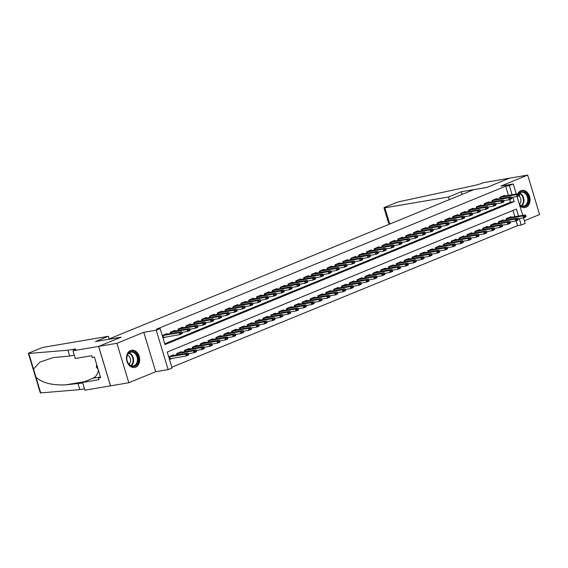 <?xml version="1.0" encoding="UTF-8"?>
<svg xmlns="http://www.w3.org/2000/svg" width="568" height="568" viewBox="0 0 568 568"><rect width="100%" height="100%" fill="white"/><g stroke="black" fill="none" stroke-linecap="round" stroke-linejoin="round"><path stroke-width="0.85" d="M135.589 367.155A8.733 6.546 80.4 0 0 139.387 357.038A8.733 6.546 80.4 0 0 131.613 350.229A8.733 6.546 80.4 0 0 130.569 350.527A8.733 6.546 80.4 0 0 126.77 360.644A8.733 6.546 80.4 0 0 134.538 367.453A8.733 6.546 80.4 0 0 135.589 367.155M519.834 205.779A8.733 6.546 80.4 0 0 524.91 207.604A8.733 6.546 80.4 0 0 525.954 207.306A8.733 6.546 80.4 0 0 529.752 197.188A8.733 6.546 80.4 0 0 521.985 190.379A8.733 6.546 80.4 0 0 520.934 190.678A8.733 6.546 80.4 0 0 517.782 193.809M518.541 216.089L516.411 209.045L167.24 352.025L172.069 368.014L168.142 369.619L156.236 330.185L160.162 328.581L164.99 344.563L514.161 201.583L512.847 197.231M72.988 350.768L98.591 346.423L121.076 337.214L95.467 341.56L108.332 336.291L44.68 347.091A3.358 0.369 -16.8 0 0 40.129 348.425L29.422 352.813A3.358 0.369 -16.8 0 0 28.4 353.417A3.358 0.369 -16.8 0 0 28.805 353.466L67.933 350.2L73.79 349.206A7.838 0.859 163.2 0 1 75.8 349.192A7.838 0.859 163.2 0 1 73.414 350.591L72.988 350.768L75.317 358.493L91.711 355.71L92.222 357.414L94.416 357.045L100.628 377.613L98.434 377.99L98.946 379.694L82.559 382.47L84.895 390.202L128.829 382.733L155.703 371.728L168.142 369.619M524.363 220.774L539.6 214.534L527.693 175.1L500.82 186.105L513.259 183.996L516.298 194.064M523.476 217.835L525.166 223.43L521.239 225.034L519.28 218.545M171.827 367.233L517.583 225.652L521.239 225.034M110.54 385.842L98.633 346.402L116.923 343.299L128.829 382.733M98.633 346.402L121.19 337.165L108.019 339.401L473.676 189.676L486.847 187.44L509.404 178.203L527.693 175.1M167.269 334.197L167.07 333.551L162.363 335.482L163.172 338.145L165.984 336.994M175.114 330.981L174.923 330.342L170.215 332.266L170.62 333.629M182.96 327.771L182.768 327.125L178.061 329.057L178.466 330.413M190.805 324.555L190.614 323.916L185.906 325.84L186.318 327.196M198.651 321.346L198.459 320.7L193.752 322.631L194.164 323.987M206.504 318.13L206.305 317.491L201.597 319.415L202.009 320.771M214.349 314.913L214.15 314.274L209.443 316.206L209.855 317.562M222.194 311.704L222.003 311.065L217.288 312.989L217.7 314.345M230.04 308.488L229.848 307.849L225.141 309.78L225.546 311.136M237.886 305.279L237.694 304.64L232.986 306.564L233.391 307.92M245.731 302.062L245.539 301.423L240.832 303.347L241.244 304.711M253.576 298.853L253.385 298.207L248.677 300.138L249.089 301.494M261.429 295.637L261.23 294.998L256.523 296.922L256.935 298.285M269.275 292.428L269.076 291.782L264.368 293.713L264.78 295.069M277.12 289.211L276.928 288.572L272.221 290.496L272.626 291.86M284.966 286.002L284.774 285.356L280.067 287.287L280.471 288.643M292.811 282.786L292.619 282.147L287.912 284.071L288.324 285.427M300.657 279.577L300.465 278.931L295.758 280.862L296.169 282.218M308.509 276.36L308.31 275.721L303.603 277.645L304.015 279.002M316.355 273.144L316.156 272.505L311.449 274.436L311.86 275.792M324.2 269.935L324.009 269.296L319.301 271.22L319.706 272.576M332.046 266.719L331.854 266.08L327.147 268.011L327.551 269.367M339.891 263.509L339.7 262.863L334.992 264.794L335.404 266.151M347.737 260.293L347.545 259.654L342.838 261.578L343.249 262.941M355.589 257.084L355.39 256.438L350.683 258.369L351.095 259.725M363.435 253.868L363.236 253.229L358.529 255.153L358.94 256.516M371.28 250.658L371.089 250.012L366.374 251.944L366.786 253.3M379.126 247.442L378.934 246.803L374.227 248.727L374.631 250.09M386.971 244.233L386.78 243.587L382.072 245.518L382.477 246.874M394.817 241.017L394.625 240.378L389.918 242.302L390.33 243.658M402.662 237.807L402.471 237.161L397.763 239.093L398.175 240.449M410.515 234.591L410.316 233.952L405.609 235.876L406.021 237.232M418.36 231.375L418.162 230.736L413.454 232.667L413.866 234.023M426.206 228.166L426.014 227.527L421.307 229.451L421.712 230.807M434.051 224.949L433.86 224.31L429.152 226.241L429.557 227.598M441.897 221.74L441.705 221.094L436.998 223.025L437.41 224.381M449.742 218.524L449.551 217.885L444.843 219.809L445.255 221.172M457.595 215.315L457.396 214.668L452.689 216.6L453.101 217.956M465.44 212.098L465.242 211.459L460.534 213.383L460.946 214.747M473.286 208.889L473.094 208.243L468.38 210.174L468.792 211.53M481.131 205.673L480.94 205.034L476.232 206.958L476.637 208.314M488.977 202.464L488.785 201.817L484.078 203.749L484.49 205.105M496.822 199.247L496.631 198.608L491.923 200.532L492.335 201.888M517.583 225.652L516.135 220.867M514.878 216.713L512.989 210.451M511.108 217.352L510.916 216.706L506.209 218.637L506.613 219.994M503.262 220.561L503.063 219.922L498.356 221.847L498.768 223.21M495.417 223.778L495.218 223.132L490.511 225.063L490.922 226.419M487.564 226.987L487.372 226.348L482.665 228.279L483.077 229.635M479.719 230.203L479.527 229.564L474.82 231.488L475.231 232.844M471.873 233.412L471.681 232.774L466.974 234.705L467.379 236.061M464.028 236.629L463.836 235.99L459.129 237.914L459.533 239.27M456.182 239.838L455.99 239.199L451.276 241.13L451.688 242.486M448.337 243.054L448.138 242.415L443.43 244.339L443.842 245.696M440.491 246.271L440.292 245.624L435.585 247.556L435.997 248.912M432.639 249.48L432.447 248.841L427.74 250.765L428.151 252.121M424.793 252.696L424.601 252.05L419.894 253.981L420.306 255.337M416.947 255.905L416.756 255.266L412.048 257.19L412.453 258.554M409.102 259.122L408.91 258.476L404.196 260.407L404.608 261.763M401.256 262.331L401.058 261.692L396.35 263.616L396.762 264.979M393.411 265.547L393.212 264.901L388.505 266.832L388.917 268.188M385.558 268.756L385.367 268.117L380.659 270.048L381.071 271.405M377.713 271.973L377.521 271.334L372.814 273.258L373.226 274.614M369.867 275.182L369.676 274.543L364.968 276.474L365.373 277.83M362.022 278.398L361.83 277.759L357.123 279.683L357.528 281.039M354.176 281.614L353.978 280.968L349.27 282.899L349.682 284.256M346.331 284.824L346.132 284.185L341.425 286.109L341.837 287.465M338.478 288.04L338.287 287.394L333.579 289.325L333.991 290.681M330.633 291.249L330.441 290.61L325.734 292.534L326.146 293.89M322.787 294.465L322.596 293.819L317.888 295.75L318.293 297.107M314.942 297.675L314.75 297.036L310.043 298.96L310.447 300.323M307.096 300.891L306.905 300.245L302.19 302.176L302.602 303.532M299.251 304.1L299.052 303.461L294.345 305.385L294.756 306.748M291.405 307.316L291.206 306.67L286.499 308.601L286.911 309.958M283.553 310.526L283.361 309.887L278.654 311.818L279.065 313.174M275.707 313.742L275.515 313.103L270.808 315.027L271.22 316.383M267.862 316.951L267.67 316.312L262.963 318.243L263.367 319.599M260.016 320.167L259.825 319.528L255.117 321.452L255.522 322.809M252.171 323.384L251.972 322.738L247.265 324.669L247.676 326.025M244.325 326.593L244.126 325.954L239.419 327.878L239.831 329.234M236.473 329.809L236.281 329.163L231.574 331.094L231.985 332.45M228.627 333.018L228.435 332.379L223.728 334.303L224.14 335.667M220.782 336.235L220.59 335.589L215.883 337.52L216.287 338.876M212.936 339.444L212.744 338.805L208.037 340.729L208.442 342.092M205.091 342.66L204.892 342.014L200.184 343.945L200.596 345.301M197.245 345.869L197.046 345.23L192.339 347.154L192.751 348.518M189.392 349.086L189.201 348.44L184.494 350.371L184.905 351.727M181.547 352.295L181.355 351.656L176.648 353.587L177.06 354.943M173.701 355.511L173.51 354.872L168.802 356.796L169.605 359.459L172.416 358.309M508.445 195.392L505.676 186.219L156.498 329.199L160.162 328.581M164.748 343.789L510.504 202.208L509.702 199.546M504.675 196.038L504.476 195.392L499.769 197.323L500.181 198.679M155.703 371.728L143.796 332.294L116.923 343.299M143.796 332.294L156.236 330.185M505.676 186.219L509.333 185.601L513.259 183.996M517.036 196.514L522.73 215.379M512.102 194.774L509.333 185.601M510.504 202.208L514.161 201.583M519.628 194.817L518.35 194.98L519.628 194.817L519.507 195.534L517.15 196.5L516.568 194.583L499.812 197.458M518.449 195.3L517.15 196.5L511.505 197.458M502.027 196.4L518.925 193.617L516.568 194.583L518.35 194.98M519.528 194.497L518.925 193.617M517.945 218.772L523.582 217.814L523.007 215.897L525.357 214.931L508.459 217.714M524.882 216.614L526.06 216.131L524.789 216.294L523.582 217.814L525.94 216.848L526.06 216.131M506.244 218.772L523.007 215.897L524.789 216.294M525.357 214.931L525.961 215.812M518.506 193.688A7.561 5.666 -99.6 0 1 526.472 193.745A7.561 5.666 -99.6 0 1 527.388 204.239A7.561 5.666 -99.6 0 1 519.521 204.75M519.422 204.409A7.001 5.247 80.4 0 0 523.668 206.056A7.001 5.247 80.4 0 0 526.692 203.919A7.001 5.247 80.4 0 0 526.962 195.995A7.001 5.247 80.4 0 0 521.325 192.254A7.001 5.247 80.4 0 0 518.889 193.624M519.393 204.31A4.984 3.735 80.4 0 0 520.139 203.451A4.984 3.735 80.4 0 0 518.79 195.825M524.314 207.654L524.172 207.675A8.683 6.504 80.4 0 0 524.314 207.654A8.683 6.504 80.4 0 0 528.062 204.998A8.683 6.504 80.4 0 0 528.403 195.172A8.683 6.504 80.4 0 0 521.41 190.536A8.683 6.504 80.4 0 0 521.246 190.564M517.221 197.117A7.561 5.666 -99.6 0 1 517.341 196.421M517.455 196.372A7.001 5.247 80.4 0 0 517.278 197.295M127.963 353.793A7.561 5.666 -99.6 0 1 135.993 353.466A7.561 5.666 -99.6 0 1 137.023 364.088A7.561 5.666 -99.6 0 1 128.993 364.415A7.561 5.666 -99.6 0 1 127.963 353.793M136.32 363.769A7.001 5.247 80.4 0 0 136.597 355.845A7.001 5.247 80.4 0 0 130.952 352.103A7.001 5.247 80.4 0 0 127.935 354.24A7.001 5.247 80.4 0 0 127.658 362.164A7.001 5.247 80.4 0 0 133.295 365.906A7.001 5.247 80.4 0 0 136.32 363.769M128.993 364.187A4.984 3.735 80.4 0 0 129.774 363.3A4.984 3.735 80.4 0 0 127.452 355.142M133.941 367.496L133.799 367.524A8.683 6.504 80.4 0 0 133.941 367.496A8.683 6.504 80.4 0 0 137.69 364.848A8.683 6.504 80.4 0 0 138.031 355.021A8.683 6.504 80.4 0 0 131.038 350.385A8.683 6.504 80.4 0 0 130.881 350.413L131.038 350.385M96.645 364.422L96.361 367.105L98.023 368.987M97.398 366.928L96.361 367.105M449.288 199.659L448.486 197.004L384.834 207.81L389.641 223.742L391.075 223.501M389.641 223.742L388.54 222.961L383.968 207.817A3.358 0.369 -16.8 0 1 384.99 207.214L395.704 202.833A3.358 0.369 -16.8 0 1 399.659 201.612L472.789 185.828A7.838 0.859 -16.8 0 0 483.404 182.711L509.439 178.189L486.961 187.39L461.351 191.736L448.486 197.004M462.153 194.391L461.351 191.736M383.968 207.817A3.358 0.369 -16.8 0 0 384.834 207.81M67.933 350.2L69.694 356.037L53.051 357.62L39.923 362.093L33.512 369.058L36.004 377.308C42.586 383.024 52.611 385.523 66.08 384.806L82.722 383.017M78.079 383.805L79.84 389.634L84.483 388.846M74.337 355.248L69.694 356.037M36.004 377.308L40.711 392.9L79.84 389.634M98.591 346.423L110.497 385.857M108.332 336.291L109.134 338.947M98.449 370.4A12.602 9.436 -99.6 0 1 92.797 378.281L82.559 382.47M40.711 392.9A3.358 0.369 163.2 0 1 40.307 392.85L28.4 353.417M100.486 377.145L98.434 377.99M511.775 198.026L510.504 198.189L511.775 198.026L511.654 198.75L509.304 199.709L508.722 197.792L491.966 200.667M510.604 198.509L509.304 199.709L503.66 200.667M494.174 199.609L511.079 196.826L508.722 197.792L510.504 198.189M511.683 197.707L511.079 196.826M503.93 201.242L502.659 201.406L503.93 201.242L503.809 201.959L501.459 202.925L500.877 201.008L484.121 203.884M502.758 201.725L501.459 202.925L495.814 203.884M486.329 202.826L503.234 200.042L500.877 201.008L502.659 201.406M503.837 200.923L503.234 200.042M496.084 204.452L494.813 204.615L496.084 204.452L495.963 205.176L493.613 206.134L493.031 204.217L476.268 207.1M494.905 204.934L493.613 206.134L487.969 207.093M478.483 206.035L495.381 203.259L493.031 204.217L494.813 204.615M495.992 204.132L495.381 203.259M488.239 207.668L486.968 207.831L488.239 207.668L488.118 208.385L485.761 209.351L485.186 207.434L468.422 210.309M487.06 208.151L485.761 209.351L480.123 210.309M470.638 209.251L487.536 206.468L485.186 207.434L486.968 207.831M488.139 207.348L487.536 206.468M510.1 221.981L515.737 221.03L515.162 219.106L517.512 218.147L500.614 220.924M517.036 219.823L518.215 219.34L516.944 219.504L515.737 221.03L518.094 220.064L518.215 219.34M498.399 221.989L515.162 219.106L516.944 219.504M517.512 218.147L518.115 219.021M502.254 225.198L507.891 224.239L507.316 222.322L509.666 221.357L492.768 224.14M509.191 223.039L510.369 222.557L509.091 222.72L507.891 224.239L510.249 223.274L510.369 222.557M490.553 225.198L507.316 222.322L509.091 222.72M509.666 221.357L510.27 222.237M494.401 228.407L500.046 227.456L499.464 225.531L501.821 224.573L484.916 227.356M501.345 226.249L502.524 225.773L501.246 225.929L500.046 227.456L502.396 226.49L502.524 225.773M482.708 228.414L499.464 225.531L501.246 225.929M501.821 224.573L502.424 225.453M486.556 231.623L492.2 230.665L491.618 228.748L493.975 227.782L477.07 230.565M493.5 229.465L494.671 228.982L493.4 229.145L492.2 230.665L494.55 229.699L494.671 228.982M474.862 231.623L491.618 228.748L493.4 229.145M493.975 227.782L494.579 228.663M480.393 210.877L479.115 211.04L480.393 210.877L480.272 211.601L477.915 212.567L477.34 210.643L460.577 213.525M479.214 211.36L477.915 212.567L472.278 213.518M462.792 212.46L479.69 209.684L477.34 210.643L479.115 211.04M480.294 210.558L479.69 209.684M478.71 234.84L484.355 233.881L483.773 231.964L486.13 230.999L469.225 233.782M485.647 232.674L486.826 232.198L485.555 232.355L484.355 233.881L486.705 232.916L486.826 232.198M467.017 234.84L483.773 231.964L485.555 232.355M486.13 230.999L486.733 231.879M472.548 214.093L471.27 214.257L472.548 214.093L472.427 214.81L470.07 215.776L469.487 213.859L452.731 216.735M471.369 214.576L470.07 215.776L464.425 216.735M454.947 215.677L471.845 212.894L469.487 213.859L471.27 214.257M472.448 213.774L471.845 212.894M470.865 238.049L476.502 237.09L475.927 235.173L478.277 234.208L461.379 236.991M477.802 235.89L478.98 235.408L477.709 235.571L476.502 237.09L478.86 236.132L478.98 235.408M459.164 238.049L475.927 235.173L477.709 235.571M478.277 234.208L478.881 235.088M464.702 217.303L463.424 217.466L464.702 217.303L464.574 218.027L462.224 218.992L461.642 217.068L444.886 219.951M463.524 217.785L462.224 218.992L456.58 219.944M447.094 218.886L463.999 216.11L461.642 217.068L463.424 217.466M464.603 216.983L463.999 216.11M463.019 241.265L468.657 240.307L468.082 238.39L470.432 237.424L453.534 240.207M469.956 239.107L471.135 238.624L469.864 238.787L468.657 240.307L471.014 239.341L471.135 238.624M451.319 241.265L468.082 238.39L469.864 238.787M470.432 237.424L471.035 238.304M456.85 220.519L455.579 220.682L456.85 220.519L456.729 221.236L454.379 222.202L453.796 220.285L437.04 223.16M455.678 221.002L454.379 222.202L448.734 223.16M439.249 222.102L456.154 219.319L453.796 220.285L455.579 220.682M456.757 220.199L456.154 219.319M455.174 244.474L460.811 243.516L460.236 241.599L462.586 240.633L445.688 243.416M462.111 242.316L463.289 241.833L462.011 241.996L460.811 243.516L463.168 242.557L463.289 241.833M443.473 244.474L460.236 241.599L462.011 241.996M462.586 240.633L463.19 241.514M449.004 223.735L447.733 223.891L449.004 223.735L448.883 224.452L446.533 225.418L445.951 223.501L429.195 226.376M447.825 224.211L446.533 225.418L440.889 226.376M431.403 225.319L448.308 222.535L445.951 223.501L447.733 223.891M448.912 223.416L448.308 222.535M447.321 247.691L452.966 246.732L452.384 244.815L454.741 243.849L437.843 246.633M454.265 245.532L455.444 245.049L454.166 245.213L452.966 246.732L455.323 245.766L455.444 245.049M435.628 247.691L452.384 244.815L454.166 245.213M454.741 243.849L455.344 244.73M441.159 226.944L439.888 227.108L441.159 226.944L441.038 227.661L438.681 228.627L438.105 226.71L421.342 229.586M439.98 227.427L438.681 228.627L433.043 229.586M423.558 228.528L440.456 225.744L438.105 226.71L439.888 227.108M441.059 226.625L440.456 225.744M439.476 250.9L445.12 249.941L444.538 248.024L446.895 247.059L429.99 249.842M446.42 248.741L447.591 248.259L446.32 248.422L445.12 249.941L447.47 248.983L447.591 248.259M427.782 250.907L444.538 248.024L446.32 248.422M446.895 247.059L447.499 247.939M433.313 230.161L432.042 230.317L433.313 230.161L433.192 230.878L430.835 231.843L430.26 229.926L413.497 232.802M432.134 230.644L430.835 231.843L425.198 232.802M415.712 231.744L432.61 228.961L430.26 229.926L432.042 230.317M433.214 229.841L432.61 228.961M431.63 254.116L437.275 253.158L436.693 251.241L439.05 250.275L422.145 253.058M438.574 251.958L439.746 251.475L438.475 251.638L437.275 253.158L439.625 252.192L439.746 251.475M419.937 254.116L436.693 251.241L438.475 251.638M439.05 250.275L439.653 251.155M425.467 233.37L424.19 233.533L425.467 233.37L425.347 234.094L422.99 235.053L422.415 233.136L405.651 236.011M424.289 233.853L422.99 235.053L417.352 236.011M407.867 234.953L424.765 232.17L422.415 233.136L424.19 233.533M425.368 233.05L424.765 232.17M423.785 257.325L429.429 256.374L428.847 254.45L431.197 253.491L414.299 256.267M430.721 255.167L431.9 254.684L430.629 254.847L429.429 256.374L431.779 255.408L431.9 254.684M412.084 257.332L428.847 254.45L430.629 254.847M431.197 253.491L431.808 254.365M417.622 236.586L416.344 236.749L417.622 236.586L417.494 237.303L415.144 238.269L414.562 236.352L397.806 239.227M416.443 237.069L415.144 238.269L409.5 239.227M400.014 238.169L416.919 235.386L414.562 236.352L416.344 236.749M417.523 236.267L416.919 235.386M415.939 260.542L421.577 259.583L421.002 257.666L423.352 256.7L406.454 259.484M422.876 258.383L424.055 257.9L422.784 258.064L421.577 259.583L423.934 258.618L424.055 257.9M404.238 260.542L421.002 257.666L422.784 258.064M423.352 256.7L423.955 257.581M409.769 239.795L408.498 239.959L409.769 239.795L409.649 240.52L407.299 241.478L406.716 239.561L389.96 242.437M408.598 240.278L407.299 241.478L401.654 242.437M392.168 241.379L409.074 238.595L406.716 239.561L408.498 239.959M409.677 239.476L409.074 238.595M408.094 263.751L413.731 262.799L413.156 260.875L415.506 259.917L398.608 262.693M415.03 261.592L416.209 261.11L414.931 261.273L413.731 262.799L416.088 261.834L416.209 261.11M396.393 263.758L413.156 260.875L414.931 261.273M415.506 259.917L416.11 260.79M401.924 243.012L400.653 243.175L401.924 243.012L401.803 243.729L399.453 244.694L398.871 242.777L382.115 245.653M400.745 243.494L399.453 244.694L393.809 245.653M384.323 244.595L401.228 241.812L398.871 242.777L400.653 243.175M401.832 242.692L401.228 241.812M400.241 266.967L405.886 266.009L405.303 264.092L407.661 263.126L390.763 265.909M407.185 264.809L408.364 264.326L407.086 264.489L405.886 266.009L408.243 265.043L408.364 264.326M388.547 266.967L405.303 264.092L407.086 264.489M407.661 263.126L408.264 264.006M394.078 246.221L392.808 246.384L394.078 246.221L393.958 246.945L391.6 247.904L391.025 245.987L374.262 248.869M392.9 246.704L391.6 247.904L385.963 248.862M376.477 247.804L393.375 245.028L391.025 245.987L392.808 246.384M393.979 245.901L393.375 245.028M392.396 270.183L398.04 269.225L397.458 267.301L399.815 266.342L382.91 269.125M399.339 268.018L400.518 267.542L399.24 267.698L398.04 269.225L400.39 268.259L400.518 267.542M380.702 270.183L397.458 267.301L399.24 267.698M399.815 266.342L400.419 267.223M386.233 249.437L384.962 249.6L386.233 249.437L386.112 250.154L383.755 251.12L383.18 249.203L366.417 252.078M385.054 249.92L383.755 251.12L378.118 252.078M368.632 251.02L385.53 248.237L383.18 249.203L384.962 249.6M386.133 249.118L385.53 248.237M384.55 273.393L390.195 272.434L389.612 270.517L391.97 269.551L375.065 272.335M391.494 271.234L392.665 270.751L391.395 270.915L390.195 272.434L392.545 271.469L392.665 270.751M372.856 273.393L389.612 270.517L391.395 270.915M391.97 269.551L392.573 270.432M378.387 252.646L377.109 252.81L378.387 252.646L378.267 253.371L375.91 254.336L375.334 252.412L358.571 255.295M377.209 253.129L375.91 254.336L370.272 255.288M360.786 254.23L377.685 251.454L375.334 252.412L377.109 252.81M378.288 252.327L377.685 251.454M376.705 276.609L382.349 275.65L381.767 273.733L384.124 272.768L367.219 275.551M383.641 274.45L384.82 273.968L383.549 274.124L382.349 275.65L384.699 274.685L384.82 273.968M365.011 276.609L381.767 273.733L383.549 274.124M384.124 272.768L384.728 273.648M370.542 255.863L369.264 256.026L370.542 255.863L370.421 256.58L368.064 257.545L367.482 255.628L350.726 258.504M369.363 256.346L368.064 257.545L362.419 258.504M352.941 257.446L369.839 254.663L367.482 255.628L369.264 256.026M370.442 255.543L369.839 254.663M368.859 279.818L374.497 278.86L373.921 276.943L376.272 275.977L359.374 278.76M375.796 277.66L376.975 277.177L375.704 277.34L374.497 278.86L376.854 277.901L376.975 277.177M357.158 279.818L373.921 276.943L375.704 277.34M376.272 275.977L376.875 276.857M362.689 259.079L361.418 259.235L362.689 259.079L362.569 259.796L360.219 260.762L359.636 258.838L342.88 261.72M361.518 259.555L360.219 260.762L354.574 261.713M345.088 260.662L361.993 257.879L359.636 258.838L361.418 259.235M362.597 258.752L361.993 257.879M361.014 283.034L366.651 282.076L366.076 280.159L368.426 279.193L351.528 281.976M367.95 280.876L369.129 280.393L367.858 280.556L366.651 282.076L369.008 281.11L369.129 280.393M349.313 283.034L366.076 280.159L367.858 280.556M368.426 279.193L369.03 280.074M354.844 262.288L353.573 262.451L354.844 262.288L354.723 263.005L352.373 263.971L351.791 262.054L335.035 264.929M353.672 262.771L352.373 263.971L346.728 264.929M337.243 263.871L354.148 261.088L351.791 262.054L353.573 262.451M354.751 261.969L354.148 261.088M353.168 286.244L358.806 285.285L358.231 283.368L360.581 282.402L343.683 285.186M360.105 284.085L361.284 283.602L360.005 283.766L358.806 285.285L361.163 284.327L361.284 283.602M341.467 286.244L358.231 283.368L360.005 283.766M360.581 282.402L361.184 283.283M346.998 265.504L345.727 265.661L346.998 265.504L346.878 266.222L344.527 267.187L343.945 265.27L327.182 268.146M345.82 265.98L344.527 267.187L338.883 268.146M329.397 267.088L346.295 264.305L343.945 265.27L345.727 265.661M346.906 265.185L346.295 264.305M345.316 289.46L350.96 288.501L350.378 286.584L352.735 285.619L335.83 288.402M352.259 287.301L353.438 286.819L352.16 286.982L350.96 288.501L353.31 287.536L353.438 286.819M333.622 289.46L350.378 286.584L352.16 286.982M352.735 285.619L353.339 286.499M339.153 268.714L337.882 268.877L339.153 268.714L339.032 269.431L336.675 270.396L336.1 268.479L319.337 271.355M337.974 269.196L336.675 270.396L331.037 271.355M321.552 270.297L338.45 267.514L336.1 268.479L337.882 268.877M339.053 268.394L338.45 267.514M337.47 292.669L343.115 291.711L342.532 289.794L344.89 288.835L327.984 291.611M344.414 290.511L345.585 290.028L344.314 290.191L343.115 291.711L345.465 290.752L345.585 290.028M325.776 292.676L342.532 289.794L344.314 290.191M344.89 288.835L345.493 289.708M331.307 271.93L330.029 272.093L331.307 271.93L331.187 272.647L328.829 273.613L328.254 271.696L311.491 274.571M330.129 272.413L328.829 273.613L323.192 274.571M313.706 273.513L330.604 270.73L328.254 271.696L330.029 272.093M331.208 271.611L330.604 270.73M329.625 295.885L335.269 294.927L334.687 293.01L337.044 292.044L320.139 294.827M336.561 293.727L337.74 293.244L336.469 293.407L335.269 294.927L337.619 293.961L337.74 293.244M317.931 295.885L334.687 293.01L336.469 293.407M337.044 292.044L337.648 292.925M323.462 275.139L322.184 275.303L323.462 275.139L323.341 275.863L320.984 276.822L320.402 274.905L303.646 277.78M322.283 275.622L320.984 276.822L315.339 277.78M305.861 276.722L322.759 273.939L320.402 274.905L322.184 275.303M323.362 274.82L322.759 273.939M321.779 299.095L327.416 298.143L326.841 296.219L329.191 295.261L312.293 298.037M328.716 296.936L329.894 296.453L328.623 296.617L327.416 298.143L329.774 297.178L329.894 296.453M310.078 299.102L326.841 296.219L328.623 296.617M329.191 295.261L329.795 296.134M315.616 278.356L314.338 278.519L315.616 278.356L315.488 279.073L313.138 280.038L312.556 278.121L295.8 280.997M314.438 278.838L313.138 280.038L307.494 280.997M298.008 279.939L314.913 277.156L312.556 278.121L314.338 278.519M315.517 278.036L314.913 277.156M313.934 302.311L319.571 301.352L318.996 299.435L321.346 298.47L304.448 301.253M320.87 300.152L322.049 299.67L320.778 299.833L319.571 301.352L321.928 300.387L322.049 299.67M302.233 302.311L318.996 299.435L320.778 299.833M321.346 298.47L321.95 299.35M307.764 281.565L306.493 281.728L307.764 281.565L307.643 282.289L305.293 283.247L304.711 281.33L287.955 284.206M306.592 282.048L305.293 283.247L299.648 284.206M290.163 283.148L307.068 280.365L304.711 281.33L306.493 281.728M307.671 281.245L307.068 280.365M306.088 305.52L311.726 304.569L311.15 302.645L313.5 301.686L296.602 304.462M313.025 303.362L314.203 302.879L312.925 303.042L311.726 304.569L314.083 303.603L314.203 302.879M294.387 305.527L311.15 302.645L312.925 303.042M313.5 301.686L314.104 302.559M299.918 284.781L298.647 284.944L299.918 284.781L299.797 285.498L297.447 286.464L296.865 284.547L280.109 287.422M298.74 285.264L297.447 286.464L291.803 287.422M282.317 286.364L299.222 283.581L296.865 284.547L298.647 284.944M299.826 284.461L299.222 283.581M298.236 308.736L303.88 307.778L303.298 305.861L305.655 304.895L288.757 307.678M305.179 306.578L306.358 306.095L305.08 306.259L303.88 307.778L306.237 306.812L306.358 306.095M286.542 308.736L303.298 305.861L305.08 306.259M305.655 304.895L306.259 305.776M292.073 287.99L290.802 288.154L292.073 287.99L291.952 288.714L289.595 289.673L289.02 287.756L272.257 290.639M290.894 288.473L289.595 289.673L283.957 290.631M274.472 289.574L291.37 286.797L289.02 287.756L290.802 288.154M291.973 287.671L291.37 286.797M290.39 311.953L296.034 310.994L295.452 309.077L297.809 308.112L280.904 310.895M297.334 309.787L298.505 309.311L297.234 309.468L296.034 310.994L298.385 310.029L298.505 309.311M278.696 311.953L295.452 309.077L297.234 309.468M297.809 308.112L298.413 308.992M284.227 291.206L282.956 291.37L284.227 291.206L284.106 291.924L281.749 292.889L281.174 290.972L264.411 293.848M283.049 291.689L281.749 292.889L276.112 293.848M266.626 292.79L283.524 290.007L281.174 290.972L282.956 291.37M284.128 290.887L283.524 290.007M282.544 315.162L288.189 314.203L287.607 312.286L289.964 311.321L273.059 314.104M289.488 313.003L290.66 312.521L289.389 312.684L288.189 314.203L290.539 313.238L290.66 312.521M270.851 315.162L287.607 312.286L289.389 312.684M289.964 311.321L290.567 312.201M276.382 294.416L275.104 294.579L276.382 294.416L276.261 295.14L273.904 296.106L273.329 294.181L256.566 297.064M275.203 294.899L273.904 296.106L268.266 297.057M258.781 295.999L275.679 293.223L273.329 294.181L275.104 294.579M276.282 294.096L275.679 293.223M274.699 318.378L280.344 317.42L279.761 315.503L282.111 314.537L265.213 317.32M281.636 316.22L282.814 315.737L281.543 315.893L280.344 317.42L282.694 316.454L282.814 315.737M262.998 318.378L279.761 315.503L281.543 315.893M282.111 314.537L282.722 315.417M268.536 297.632L267.258 297.795L268.536 297.632L268.408 298.349L266.058 299.315L265.476 297.398L248.72 300.273M267.358 298.115L266.058 299.315L260.414 300.273M250.928 299.215L267.833 296.432L265.476 297.398L267.258 297.795M268.437 297.312L267.833 296.432M266.853 321.587L272.491 320.629L271.916 318.712L274.266 317.746L257.368 320.529M273.79 319.429L274.969 318.946L273.698 319.109L272.491 320.629L274.848 319.67L274.969 318.946M255.153 321.587L271.916 318.712L273.698 319.109M274.266 317.746L274.869 318.627M260.684 300.848L259.413 301.004L260.684 300.848L260.563 301.565L258.213 302.531L257.631 300.607L240.875 303.489M259.512 301.324L258.213 302.531L252.568 303.482M243.083 302.432L259.988 299.648L257.631 300.607L259.413 301.004M260.591 300.522L259.988 299.648M259.008 324.804L264.645 323.845L264.07 321.928L266.42 320.963L249.522 323.746M265.945 322.645L267.123 322.162L265.845 322.326L264.645 323.845L267.003 322.88L267.123 322.162M247.307 324.804L264.07 321.928L265.845 322.326M266.42 320.963L267.024 321.843M252.838 304.058L251.567 304.221L252.838 304.058L252.717 304.775L250.367 305.74L249.785 303.823L233.029 306.699M251.659 304.54L250.367 305.74L244.723 306.699M235.237 305.641L252.142 302.858L249.785 303.823L251.567 304.221M252.746 303.738L252.142 302.858M251.155 328.013L256.8 327.054L256.218 325.137L258.575 324.172L241.677 326.955M258.099 325.854L259.278 325.372L258 325.535L256.8 327.054L259.157 326.096L259.278 325.372M239.462 328.013L256.218 325.137L258 325.535M258.575 324.172L259.178 325.052M244.993 307.274L243.722 307.43L244.993 307.274L244.872 307.991L242.515 308.956L241.94 307.039L225.176 309.915M243.814 307.749L242.515 308.956L236.877 309.915M227.392 308.857L244.29 306.074L241.94 307.039L243.722 307.43M244.893 306.954L244.29 306.074M243.31 331.229L248.954 330.271L248.372 328.354L250.729 327.388L233.824 330.171M250.254 329.071L251.432 328.588L250.154 328.751L248.954 330.271L251.304 329.305L251.432 328.588M231.616 331.229L248.372 328.354L250.154 328.751M250.729 327.388L251.333 328.269M237.147 310.483L235.876 310.646L237.147 310.483L237.026 311.207L234.669 312.166L234.094 310.249L217.331 313.124M235.969 310.966L234.669 312.166L229.032 313.124M219.546 312.066L236.444 309.283L234.094 310.249L235.876 310.646M237.048 310.163L236.444 309.283M235.464 334.438L241.109 333.48L240.527 331.563L242.884 330.604L225.979 333.38M242.408 332.28L243.58 331.797L242.309 331.96L241.109 333.48L243.459 332.521L243.58 331.797M223.771 334.445L240.527 331.563L242.309 331.96M242.884 330.604L243.487 331.478M229.302 313.699L228.024 313.863L229.302 313.699L229.181 314.416L226.824 315.382L226.249 313.465L209.486 316.341M228.123 314.182L226.824 315.382L221.186 316.341M211.701 315.283L228.599 312.499L226.249 313.465L228.024 313.863M229.202 313.38L228.599 312.499M227.619 337.655L233.263 336.696L232.681 334.779L235.038 333.814L218.133 336.597M234.556 335.496L235.734 335.014L234.463 335.177L233.263 336.696L235.614 335.731L235.734 335.014M215.925 337.655L232.681 334.779L234.463 335.177M235.038 333.814L235.642 334.694M221.456 316.909L220.178 317.072L221.456 316.909L221.335 317.633L218.978 318.591L218.396 316.674L201.64 319.55M220.277 317.391L218.978 318.591L213.334 319.55M203.855 318.492L220.753 315.709L218.396 316.674L220.178 317.072M221.357 316.589L220.753 315.709M219.773 340.864L225.411 339.912L224.836 337.988L227.186 337.03L210.288 339.806M226.71 338.705L227.889 338.223L226.618 338.386L225.411 339.912L227.768 338.947L227.889 338.223M208.073 340.871L224.836 337.988L226.618 338.386M227.186 337.03L227.789 337.903M213.603 320.125L212.333 320.288L213.603 320.125L213.483 320.842L211.133 321.808L210.55 319.89L193.794 322.766M212.432 320.608L211.133 321.808L205.488 322.766M196.003 321.708L212.908 318.925L210.55 319.89L212.333 320.288M213.511 319.805L212.908 318.925M211.928 344.08L217.565 343.122L216.99 341.205L219.34 340.239L202.442 343.022M218.865 341.922L220.043 341.439L218.772 341.602L217.565 343.122L219.922 342.156L220.043 341.439M200.227 344.08L216.99 341.205L218.772 341.602M219.34 340.239L219.944 341.119M205.758 323.334L204.487 323.497L205.758 323.334L205.637 324.058L203.287 325.017L202.705 323.1L185.949 325.975M204.586 323.817L203.287 325.017L197.643 325.975M188.157 324.917L205.062 322.134L202.705 323.1L204.487 323.497M205.666 323.014L205.062 322.134M204.082 347.289L209.72 346.338L209.145 344.414L211.495 343.455L194.597 346.239M211.019 345.131L212.198 344.655L210.92 344.811L209.72 346.338L212.077 345.372L212.198 344.655M192.382 347.296L209.145 344.414L210.92 344.811M211.495 343.455L212.098 344.329M197.912 326.55L196.642 326.714L197.912 326.55L197.792 327.267L195.442 328.233L194.859 326.316L178.096 329.191M196.734 327.033L195.442 328.233L189.797 329.191M180.312 328.134L197.21 325.35L194.859 326.316L196.642 326.714M197.82 326.231L197.21 325.35M196.23 350.506L201.874 349.547L201.292 347.63L203.649 346.665L186.744 349.448M203.174 348.347L204.352 347.864L203.074 348.028L201.874 349.547L204.224 348.582L204.352 347.864M184.536 350.506L201.292 347.63L203.074 348.028M203.649 346.665L204.253 347.545M190.067 329.76L188.796 329.923L190.067 329.76L189.946 330.484L187.589 331.449L187.014 329.525L170.251 332.408M188.888 330.242L187.589 331.449L181.952 332.401M172.466 331.343L189.364 328.567L187.014 329.525L188.796 329.923M189.968 329.44L189.364 328.567M188.384 353.722L194.029 352.764L193.447 350.846L195.804 349.881L178.899 352.664M195.328 351.556L196.5 351.081L195.229 351.237L194.029 352.764L196.379 351.798L196.5 351.081M176.691 353.722L193.447 350.846L195.229 351.237M195.804 349.881L196.407 350.761M182.221 332.976L180.944 333.139L182.221 332.976L182.101 333.693L179.744 334.659L162.988 337.534M181.043 333.459L179.744 334.659L179.168 332.741L162.405 335.617M164.621 334.559L181.519 331.776L179.168 332.741L180.944 333.139M182.122 332.656L181.519 331.776M169.42 358.855L186.183 355.973L185.601 354.056L187.958 353.09L171.053 355.873M187.476 354.773L188.654 354.29L187.383 354.453L186.183 355.973L188.533 355.007L188.654 354.29M168.845 356.931L185.601 354.056L187.383 354.453M187.958 353.09L188.562 353.971M500.216 197.366L500.593 198.608M500.472 197.309L500.855 198.566M507.288 219.88L506.912 218.63M507.025 219.922L506.649 218.68M519.5 193.063A7.001 5.247 -99.6 0 1 522.88 204.565A7.001 5.247 -99.6 0 1 521.68 205.893M521.254 205.73A6.773 5.069 80.4 0 0 522.375 204.473A6.773 5.069 80.4 0 0 519.152 193.361M129.135 352.913A7.001 5.247 -99.6 0 1 132.507 364.415A7.001 5.247 -99.6 0 1 131.307 365.742M130.881 365.579A6.773 5.069 80.4 0 0 132.01 364.322A6.773 5.069 80.4 0 0 128.78 353.204M74.117 350.293L73.79 349.206M28.805 353.466L33.512 369.058M66.08 384.806L84.504 381.675M100.437 376.982L92.797 378.281M492.371 200.575L492.747 201.825M492.626 200.525L493.003 201.775M484.525 203.791L484.902 205.034M484.781 203.734L485.157 204.991M476.673 207L477.049 208.25M476.935 206.951L477.312 208.2M468.827 210.217L469.204 211.459M469.09 210.16L469.466 211.417M499.442 223.096L499.066 221.839M499.18 223.139L498.803 221.896M491.597 226.305L491.214 225.056M491.334 226.348L490.958 225.106M483.751 229.522L483.368 228.265M483.489 229.564L483.112 228.322M475.899 232.731L475.522 231.481M475.643 232.774L475.267 231.531M460.982 213.426L461.358 214.676M461.244 213.376L461.621 214.626M468.053 235.947L467.677 234.69M467.791 235.99L467.421 234.747M453.136 216.642L453.512 217.885M453.392 216.593L453.775 217.842M460.208 239.156L459.831 237.907M459.945 239.199L459.569 237.956M445.291 219.859L445.667 221.101M445.546 219.802L445.93 221.059M452.362 242.373L451.986 241.116M452.1 242.415L451.723 241.173M437.445 223.068L437.821 224.31M437.701 223.018L438.077 224.268M444.517 245.582L444.133 244.332M444.254 245.632L443.878 244.382M429.593 226.284L429.969 227.527M429.855 226.227L430.232 227.484M436.671 248.798L436.288 247.541M436.409 248.841L436.032 247.598M421.747 229.493L422.123 230.736M422.01 229.444L422.386 230.693M428.819 252.007L428.442 250.758M428.563 252.057L428.187 250.807M413.902 232.71L414.278 233.952M414.164 232.653L414.541 233.909M420.973 255.224L420.597 253.967M420.718 255.266L420.341 254.024M406.056 235.919L406.432 237.168M406.312 235.869L406.695 237.119M413.128 258.433L412.751 257.183M412.865 258.483L412.489 257.233M398.211 239.135L398.587 240.378M398.466 239.078L398.85 240.335M405.282 261.649L404.906 260.4M405.019 261.692L404.643 260.449M390.365 242.344L390.741 243.594M390.621 242.295L390.997 243.544M397.437 264.865L397.06 263.609M397.174 264.908L396.798 263.666M382.52 245.561L382.889 246.803M382.775 245.504L383.151 246.761M389.591 268.075L389.208 266.825M389.329 268.117L388.952 266.875M374.667 248.77L375.043 250.019M374.93 248.72L375.306 249.97M381.746 271.291L381.362 270.034M381.483 271.334L381.107 270.091M366.821 251.986L367.198 253.229M367.084 251.936L367.46 253.186M373.893 274.5L373.517 273.251M373.637 274.543L373.261 273.3M358.976 255.195L359.352 256.445M359.232 255.146L359.615 256.402M366.048 277.716L365.671 276.46M365.785 277.759L365.409 276.517M351.13 258.412L351.507 259.654M351.386 258.362L351.769 259.611M358.202 280.926L357.826 279.676M357.939 280.975L357.563 279.726M343.285 261.628L343.661 262.87M343.541 261.571L343.917 262.828M350.357 284.142L349.98 282.885M350.094 284.185L349.718 282.942M335.439 264.837L335.816 266.08M335.695 264.787L336.071 266.037M342.511 287.351L342.128 286.102M342.248 287.401L341.872 286.151M327.587 268.053L327.963 269.296M327.85 267.997L328.226 269.253M334.666 290.567L334.282 289.311M334.403 290.61L334.027 289.368M319.741 271.263L320.118 272.505M320.004 271.213L320.38 272.462M326.813 293.777L326.437 292.527M326.557 293.826L326.181 292.577M311.896 274.479L312.272 275.721M312.159 274.422L312.535 275.679M318.967 296.993L318.591 295.736M318.705 297.036L318.336 295.793M304.05 277.688L304.427 278.938M304.306 277.638L304.689 278.888M311.122 300.202L310.746 298.953M310.859 300.252L310.483 299.002M296.205 280.904L296.581 282.147M296.46 280.848L296.844 282.104M303.276 303.418L302.9 302.169M303.014 303.461L302.637 302.219M288.359 284.114L288.736 285.363M288.615 284.064L288.991 285.313M295.431 306.635L295.048 305.378M295.168 306.677L294.792 305.435M280.507 287.33L280.883 288.572M280.769 287.273L281.146 288.53M287.585 309.844L287.202 308.594M287.323 309.887L286.946 308.644M272.661 290.539L273.038 291.789M272.924 290.489L273.3 291.739M279.733 313.06L279.357 311.804M279.477 313.103L279.101 311.86M264.816 293.755L265.192 294.998M265.079 293.706L265.455 294.955M271.887 316.269L271.511 315.02M271.632 316.312L271.255 315.07M256.97 296.965L257.347 298.214M257.226 296.915L257.609 298.172M264.042 319.486L263.666 318.229M263.779 319.528L263.403 318.286M249.125 300.181L249.501 301.423M249.38 300.131L249.764 301.381M256.196 322.695L255.82 321.445M255.934 322.745L255.557 321.495M241.279 303.397L241.656 304.64M241.535 303.34L241.911 304.597M248.351 325.911L247.975 324.655M248.088 325.954L247.712 324.711M233.434 306.606L233.803 307.849M233.689 306.557L234.066 307.806M240.505 329.12L240.122 327.871M240.243 329.17L239.866 327.921M225.581 309.823L225.957 311.065M225.844 309.766L226.22 311.023M232.66 332.337L232.276 331.08M232.397 332.379L232.021 331.137M217.736 313.032L218.112 314.274M217.998 312.982L218.375 314.232M224.807 335.546L224.431 334.296M224.552 335.596L224.175 334.346M209.89 316.248L210.266 317.491M210.146 316.191L210.529 317.448M216.962 338.762L216.585 337.513M216.699 338.805L216.323 337.562M202.045 319.457L202.421 320.707M202.3 319.408L202.684 320.657M209.116 341.979L208.74 340.722M208.854 342.021L208.477 340.772M194.199 322.674L194.576 323.916M194.455 322.617L194.831 323.874M201.271 345.188L200.894 343.938M201.008 345.23L200.632 343.988M186.354 325.883L186.73 327.132M186.609 325.833L186.986 327.083M193.425 348.404L193.042 347.147M193.163 348.447L192.786 347.204M178.501 329.099L178.877 330.342M178.764 329.042L179.14 330.299M185.58 351.613L185.196 350.364M185.317 351.656L184.941 350.413M170.656 332.308L171.032 333.558M170.918 332.259L171.295 333.508M177.727 354.83L177.351 353.573M177.472 354.872L177.095 353.63M162.81 335.525L163.392 337.442M163.073 335.475L163.648 337.392M170.088 358.706L169.505 356.789M169.825 358.756L169.25 356.839"/></g></svg>
